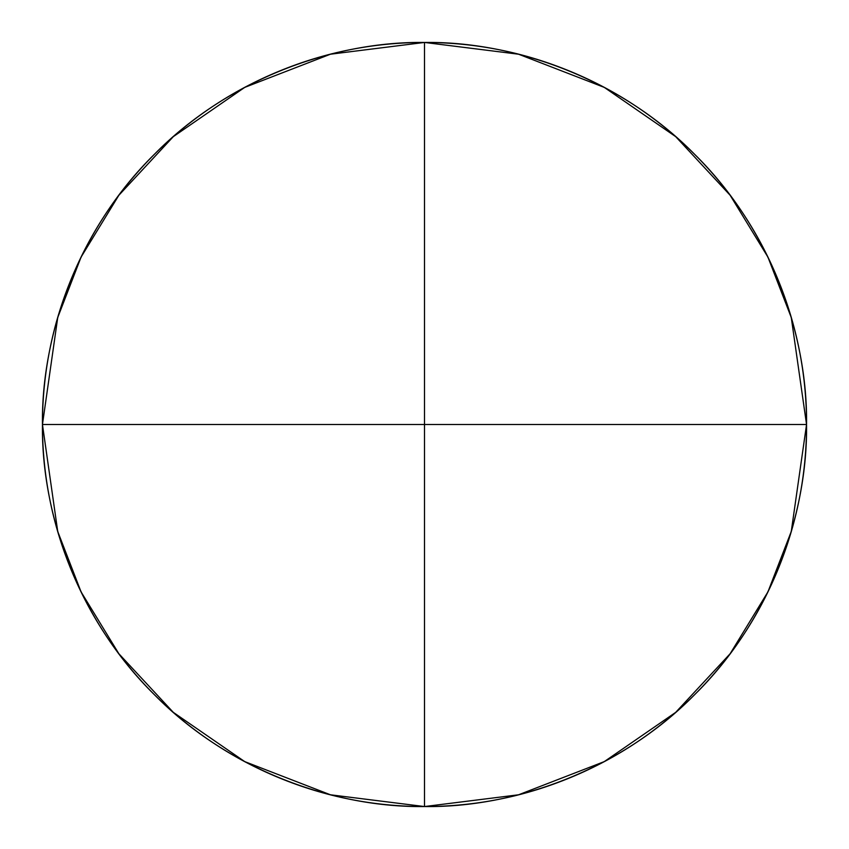 <?xml version="1.0" encoding="UTF-8"?>
<svg xmlns="http://www.w3.org/2000/svg" width="849" height="849" viewBox="0 0 849 849"><rect width="100%" height="100%" fill="white"/><g stroke="black" fill="none" stroke-linecap="round" stroke-linejoin="round"><path stroke-width="1.27" d="M424.5 806.55L424.5 424.5L42.45 424.5C41.219 514.091 78.363 619.972 154.348 694.652C229.028 770.637 334.909 807.781 424.5 806.55C514.091 807.781 619.972 770.637 694.652 694.652C770.637 619.972 807.781 514.091 806.55 424.5C807.781 334.909 770.637 229.028 694.652 154.348C619.972 78.363 514.091 41.219 424.5 42.45L518.548 54.209L604.286 87.394L675.708 136.657L730.14 195.27L767.921 257.088L791.268 317.526L806.55 424.5L424.5 424.5L806.55 424.5L791.268 531.474L767.921 591.912L730.14 653.73L675.708 712.343L604.286 761.606L518.548 794.791L424.5 806.55L330.452 794.791L244.714 761.606L173.292 712.343L118.86 653.73L81.08 591.912L57.732 531.474L42.45 424.5L57.732 317.526L81.08 257.088L118.86 195.27L173.292 136.657L244.714 87.394L330.452 54.209L424.5 42.45L424.5 424.5L424.5 42.45C334.909 41.219 229.028 78.363 154.348 154.348C78.363 229.028 41.219 334.909 42.45 424.5L424.5 424.5L424.5 806.55C475.164 806.55 523.897 796.861 570.708 777.472C617.51 758.083 658.824 730.469 694.652 694.652C730.469 658.824 758.083 617.51 777.472 570.708C796.861 523.897 806.55 475.164 806.55 424.5C806.55 373.836 796.861 325.103 777.472 278.292C758.083 231.49 730.469 190.176 694.652 154.348C658.824 118.531 617.51 90.917 570.708 71.528C523.897 52.139 475.164 42.45 424.5 42.45C373.836 42.45 325.103 52.139 278.292 71.528C231.49 90.917 190.176 118.531 154.348 154.348C118.531 190.176 90.917 231.49 71.528 278.292C52.139 325.103 42.45 373.836 42.45 424.5C42.45 475.164 52.139 523.897 71.528 570.708C90.917 617.51 118.531 658.824 154.348 694.652C190.176 730.469 231.49 758.083 278.292 777.472C325.103 796.861 373.836 806.55 424.5 806.55"/></g></svg>
